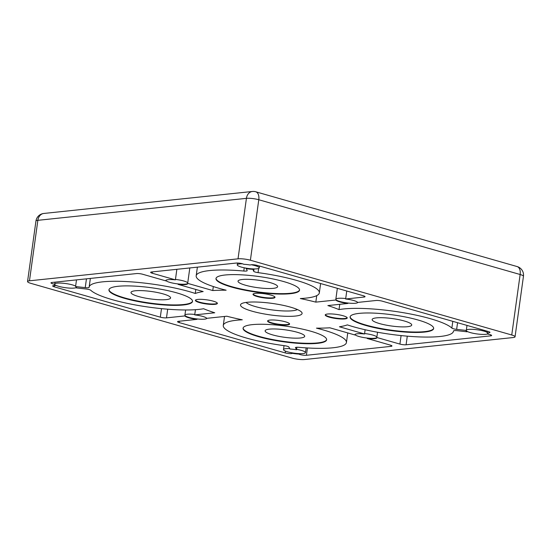 <?xml version="1.0" encoding="UTF-8"?>
<svg xmlns="http://www.w3.org/2000/svg" width="551" height="551" viewBox="0 0 551 551"><rect width="100%" height="100%" fill="white"/><g stroke="black" fill="none" stroke-linecap="round" stroke-linejoin="round"><path stroke-width="0.83" d="M252.096 311.198A31.083 5.827 7.9 0 1 241.235 303.876A31.083 5.827 7.9 0 1 290.515 307.148A31.083 5.827 7.9 0 1 301.679 312.265A31.083 5.827 7.9 0 1 286.913 316.329A31.083 5.827 7.9 0 1 252.096 311.198M246.063 302.43A26.641 4.993 -172.1 0 0 255.437 306.59A26.641 4.993 -172.1 0 0 297.423 309.552M283.827 281.602A42.186 7.907 -172.1 0 0 240.119 274.756A42.186 7.907 -172.1 0 0 215.978 278.551A42.186 7.907 -172.1 0 0 231.689 287.099A42.186 7.907 -172.1 0 0 275.397 293.938A42.186 7.907 -172.1 0 0 299.537 290.15A42.186 7.907 -172.1 0 0 283.827 281.602M216.02 278.338A42.186 7.907 -172.1 0 0 231.744 286.665A42.186 7.907 -172.1 0 0 274.928 293.483A42.186 7.907 -172.1 0 0 299.551 289.929M310.922 331.254A42.186 7.907 -172.1 0 0 267.214 324.408A42.186 7.907 -172.1 0 0 243.067 328.203A42.186 7.907 -172.1 0 0 258.777 336.744A42.186 7.907 -172.1 0 0 302.485 343.59A42.186 7.907 -172.1 0 0 326.633 339.795A42.186 7.907 -172.1 0 0 310.922 331.254M243.115 327.99A42.186 7.907 -172.1 0 0 258.839 336.317A42.186 7.907 -172.1 0 0 302.024 343.135A42.186 7.907 -172.1 0 0 326.647 339.574M417.94 319.973A42.186 7.907 -172.1 0 0 374.239 313.126A42.186 7.907 -172.1 0 0 350.092 316.921A42.186 7.907 -172.1 0 0 365.802 325.469A42.186 7.907 -172.1 0 0 409.51 332.315A42.186 7.907 -172.1 0 0 433.658 328.52A42.186 7.907 -172.1 0 0 417.94 319.973M350.14 316.708A42.186 7.907 -172.1 0 0 365.864 325.035A42.186 7.907 -172.1 0 0 409.049 331.854A42.186 7.907 -172.1 0 0 433.671 328.3M176.802 292.877A42.186 7.907 -172.1 0 0 133.094 286.038A42.186 7.907 -172.1 0 0 108.953 289.826A42.186 7.907 -172.1 0 0 124.664 298.373A42.186 7.907 -172.1 0 0 168.372 305.22A42.186 7.907 -172.1 0 0 192.513 301.425A42.186 7.907 -172.1 0 0 176.802 292.877M108.995 289.612A42.186 7.907 -172.1 0 0 124.726 297.939A42.186 7.907 -172.1 0 0 167.903 304.765A42.186 7.907 -172.1 0 0 192.526 301.204M55.004 282.153L54.721 284.206A4.442 0.833 7.9 0 1 52.627 283.751A4.442 0.833 7.9 0 1 50.974 282.849A4.442 0.833 7.9 0 1 51.932 282.477L136.517 273.565A4.442 0.833 7.9 0 1 142.702 274.26L165.789 280.865A11.103 2.08 -172.1 0 1 165.741 280.59A11.103 2.08 -172.1 0 1 175.397 279.853L152.303 273.248A4.442 0.833 7.9 0 1 150.65 272.346A4.442 0.833 7.9 0 1 151.608 271.974L236.193 263.061A4.442 0.833 7.9 0 1 240.291 263.302A4.442 0.833 7.9 0 1 243.735 264.287A11.103 2.08 -172.1 0 1 250.292 265.024A4.442 0.833 7.9 0 1 253.033 264.735A4.442 0.833 7.9 0 1 257.386 265.444L363.385 295.77A4.442 0.833 7.9 0 1 365.037 296.665A4.442 0.833 7.9 0 1 364.073 297.044L364.218 296.045M453.494 330.937L453.445 331.261A62.167 11.647 -172.1 0 1 417.865 336.854A62.167 11.647 -172.1 0 1 353.453 326.771A62.167 11.647 -172.1 0 1 347.35 324.883A82.147 15.394 -172.1 0 1 339.444 326.784L364.535 333.968A11.103 2.08 -172.1 0 0 354.878 334.705A11.103 2.08 -172.1 0 0 354.934 334.98L354.989 334.547A11.103 2.08 -172.1 0 0 359.073 336.523A11.103 2.08 -172.1 0 0 367.269 338.059L367.214 338.493L390.301 345.098A4.442 0.833 7.9 0 1 391.954 346A4.442 0.833 7.9 0 1 390.996 346.372L306.411 355.285A4.442 0.833 7.9 0 1 300.226 354.589A4.442 0.833 7.9 0 1 298.876 354.059A11.103 2.08 -172.1 0 1 292.319 353.322A4.442 0.833 7.9 0 1 289.571 353.611A4.442 0.833 7.9 0 1 285.225 352.902L179.227 322.576A4.442 0.833 7.9 0 1 177.574 321.681A4.442 0.833 7.9 0 1 178.531 321.309L196.955 319.366L197.017 318.933A11.103 2.08 -172.1 0 0 206.866 318.32M457.564 322.714L456.641 329.36A4.442 0.833 7.9 0 1 453.404 328.754A4.442 0.833 7.9 0 1 451.861 328.079A62.167 11.647 -172.1 0 0 401.39 312.376A62.167 11.647 -172.1 0 0 339.017 309.614A82.147 15.394 -172.1 0 0 327.859 305.571L347.888 303.456L347.95 303.029A11.103 2.08 -172.1 0 0 357.799 302.416M258.646 268.44L258.068 272.635A4.442 0.833 7.9 0 1 255.347 272.084A4.442 0.833 7.9 0 1 253.715 271.306L252.695 268.888A11.103 2.08 -172.1 0 0 259.239 267.896A11.103 2.08 -172.1 0 0 251.208 264.749M343.087 315.744A11.103 2.08 -172.1 0 0 331.585 313.946A11.103 2.08 -172.1 0 0 325.228 314.945A11.103 2.08 -172.1 0 0 329.367 317.19A11.103 2.08 -172.1 0 0 340.869 318.995A11.103 2.08 -172.1 0 0 347.22 317.996A11.103 2.08 -172.1 0 0 343.087 315.744M325.324 314.731A11.103 2.08 -172.1 0 0 329.422 316.756A11.103 2.08 -172.1 0 0 340.401 318.533A11.103 2.08 -172.1 0 0 347.192 317.769M285.459 321.818A11.103 2.08 -172.1 0 0 273.957 320.014A11.103 2.08 -172.1 0 0 267.6 321.013A11.103 2.08 -172.1 0 0 271.739 323.265A11.103 2.08 -172.1 0 0 283.242 325.062A11.103 2.08 -172.1 0 0 289.592 324.064A11.103 2.08 -172.1 0 0 285.459 321.818M267.696 320.806A11.103 2.08 -172.1 0 0 271.795 322.831A11.103 2.08 -172.1 0 0 282.766 324.608A11.103 2.08 -172.1 0 0 289.564 323.843M213.244 301.156A11.103 2.08 -172.1 0 0 201.742 299.358A11.103 2.08 -172.1 0 0 195.385 300.35A11.103 2.08 -172.1 0 0 199.524 302.602A11.103 2.08 -172.1 0 0 211.026 304.407A11.103 2.08 -172.1 0 0 217.376 303.408A11.103 2.08 -172.1 0 0 213.244 301.156M195.474 300.143A11.103 2.08 -172.1 0 0 199.579 302.168A11.103 2.08 -172.1 0 0 210.551 303.945A11.103 2.08 -172.1 0 0 217.349 303.181M270.872 295.081A11.103 2.08 -172.1 0 0 259.369 293.284A11.103 2.08 -172.1 0 0 253.012 294.282A11.103 2.08 -172.1 0 0 257.152 296.528A11.103 2.08 -172.1 0 0 268.654 298.332A11.103 2.08 -172.1 0 0 275.004 297.333A11.103 2.08 -172.1 0 0 270.872 295.081M253.102 294.076A11.103 2.08 -172.1 0 0 257.207 296.101A11.103 2.08 -172.1 0 0 268.179 297.871A11.103 2.08 -172.1 0 0 274.977 297.106M195.44 309.696L194.779 314.456A11.103 2.08 -172.1 0 0 184.902 315.165A11.103 2.08 -172.1 0 0 184.978 315.489L184.922 315.923A11.103 2.08 -172.1 0 0 188.979 317.851A11.103 2.08 -172.1 0 0 196.955 319.366M184.978 315.489A11.103 2.08 -172.1 0 0 189.034 317.417A11.103 2.08 -172.1 0 0 197.017 318.933M316.729 295.632L315.826 302.127L335.848 300.013A11.103 2.08 -172.1 0 0 339.912 301.941A11.103 2.08 -172.1 0 0 347.888 303.456M346.758 291.011L345.711 298.552A11.103 2.08 -172.1 0 0 335.834 299.262A11.103 2.08 -172.1 0 0 335.91 299.586A11.103 2.08 -172.1 0 0 339.967 301.514A11.103 2.08 -172.1 0 0 347.95 303.029M197.382 267.152L196.184 275.803A62.167 11.647 7.9 0 0 219.339 288.4A62.167 11.647 7.9 0 0 226.137 290.205A82.147 15.394 -172.1 0 0 212.769 290.549L187.677 283.366A11.103 2.08 -172.1 0 1 187.733 283.641A11.103 2.08 -172.1 0 1 178.069 284.378L203.167 291.562A82.147 15.394 -172.1 0 0 195.261 293.463A62.167 11.647 -172.1 0 0 128.548 281.692A62.167 11.647 -172.1 0 0 89.159 287.085A62.167 11.647 -172.1 0 0 89.138 287.326A4.442 0.833 7.9 0 1 89.138 287.346A4.442 0.833 7.9 0 1 85.233 287.636L75.577 286.548A11.103 2.08 -172.1 0 1 76.513 287.581A11.103 2.08 -172.1 0 1 76.313 287.897L85.97 288.986A4.442 0.833 7.9 0 1 90.743 290.267A62.167 11.647 -172.1 0 0 112.314 299.675A62.167 11.647 -172.1 0 0 203.595 308.732A82.147 15.394 -172.1 0 0 214.745 312.775L194.717 314.89L194.779 314.456M196.184 275.803A62.167 11.647 7.9 0 1 243.783 271.03A4.442 0.833 7.9 0 0 247.185 270.686A4.442 0.833 7.9 0 0 247.158 270.569L246.132 268.151A11.103 2.08 7.9 0 1 241.379 267.097A11.103 2.08 7.9 0 1 237.247 264.845A11.103 2.08 7.9 0 1 242.571 263.812M165.83 280.383A11.103 2.08 -172.1 0 0 165.851 280.431A11.103 2.08 -172.1 0 0 169.935 282.408A11.103 2.08 -172.1 0 0 178.131 283.944A11.103 2.08 -172.1 0 0 187.698 283.421M289.73 348.583A11.103 2.08 -172.1 0 0 283.49 349.589A11.103 2.08 -172.1 0 0 287.622 351.834A11.103 2.08 -172.1 0 0 292.374 352.888A11.103 2.08 -172.1 0 0 298.938 353.625L298.876 354.059M295.481 347.55L296.534 349.768A11.103 2.08 -172.1 0 0 289.978 349.031L288.889 347.04A4.442 0.833 7.9 0 0 284.536 345.711A62.167 11.647 7.9 0 1 246.435 338.045A62.167 11.647 7.9 0 1 223.279 325.455A62.167 11.647 7.9 0 1 242.288 319.807A82.147 15.394 -172.1 0 1 226.785 316.219L206.756 318.333A11.103 2.08 -172.1 0 0 194.717 314.89M270.169 282.615A19.981 3.747 -172.1 0 0 249.465 279.371A19.981 3.747 -172.1 0 0 238.025 281.168A19.981 3.747 -172.1 0 0 245.47 285.218A19.981 3.747 -172.1 0 0 266.174 288.462A19.981 3.747 -172.1 0 0 277.608 286.665A19.981 3.747 -172.1 0 0 270.169 282.615M297.258 332.267A19.981 3.747 -172.1 0 0 276.554 329.023A19.981 3.747 -172.1 0 0 265.121 330.82A19.981 3.747 -172.1 0 0 272.559 334.87A19.981 3.747 -172.1 0 0 293.263 338.107A19.981 3.747 -172.1 0 0 304.703 336.31A19.981 3.747 -172.1 0 0 297.258 332.267M54.611 284.316A11.103 2.08 -172.1 0 0 55.513 285.122A11.103 2.08 -172.1 0 0 58.716 286.341A11.103 2.08 -172.1 0 0 76.369 287.464A11.103 2.08 -172.1 0 0 76.479 287.353M453.445 331.261A62.167 11.647 -172.1 0 0 453.466 331.02A4.442 0.833 7.9 0 1 457.378 330.71L467.034 331.798L467.096 331.365A11.103 2.08 -172.1 0 0 470.292 332.584A11.103 2.08 -172.1 0 0 487.945 333.706A11.103 2.08 -172.1 0 0 488.055 333.596M138.446 296.493A19.981 3.747 7.9 0 1 131 292.45A19.981 3.747 7.9 0 1 142.44 290.652A19.981 3.747 7.9 0 1 163.144 293.897A19.981 3.747 7.9 0 1 170.583 297.939A19.981 3.747 7.9 0 1 159.149 299.737A19.981 3.747 7.9 0 1 138.446 296.493M379.584 323.589A19.981 3.747 7.9 0 1 372.145 319.539A19.981 3.747 7.9 0 1 383.579 317.748A19.981 3.747 7.9 0 1 404.282 320.985A19.981 3.747 7.9 0 1 411.728 325.035A19.981 3.747 7.9 0 1 400.288 326.833A19.981 3.747 7.9 0 1 379.584 323.589M367.214 338.493A11.103 2.08 -172.1 0 0 376.87 337.756A11.103 2.08 -172.1 0 0 376.815 337.481L399.909 344.086L401.087 335.58M184.922 315.923L166.492 317.865A4.442 0.833 7.9 0 1 160.313 317.169L54.315 286.844A4.442 0.833 7.9 0 1 52.662 285.941A4.442 0.833 7.9 0 1 55.458 285.556A11.103 2.08 -172.1 0 1 54.521 284.53A11.103 2.08 -172.1 0 1 54.721 284.206M487.945 333.706L487.89 334.14A11.103 2.08 -172.1 0 0 488.09 333.823A11.103 2.08 -172.1 0 0 487.153 332.79A4.442 0.833 7.9 0 0 489.949 332.405A4.442 0.833 7.9 0 0 488.289 331.502L382.298 301.177A4.442 0.833 7.9 0 0 376.113 300.488L357.689 302.423A11.103 2.08 -172.1 0 0 345.649 298.986L364.073 297.044M487.89 334.14A4.442 0.833 7.9 0 1 491.63 335.497A4.442 0.833 7.9 0 1 490.672 335.869L406.087 344.781A4.442 0.833 7.9 0 1 399.909 344.086M250.395 260.217L511.748 334.994L520.144 274.508L258.784 199.737L250.395 260.217A8.878 1.667 -172.1 0 0 238.025 258.832L246.421 198.346L37.861 220.324L29.472 280.81L238.025 258.832M29.472 280.81A8.878 1.667 -172.1 0 0 27.55 281.554A8.878 1.667 -172.1 0 0 30.856 283.352L292.216 358.129A8.878 1.667 -172.1 0 0 304.579 359.521L513.139 337.543A8.878 1.667 -172.1 0 0 515.054 336.792A8.878 1.667 -172.1 0 0 511.748 334.994M76.499 279.887L75.632 286.114A11.103 2.08 -172.1 0 0 64.35 283.372A11.103 2.08 -172.1 0 0 54.783 283.772M365.127 329.732L364.597 333.534A11.103 2.08 -172.1 0 1 376.877 337.047L376.815 337.481M377.545 332.239L376.877 337.047M466.993 325.414L466.36 330.015A11.103 2.08 -172.1 0 1 475.926 329.615A11.103 2.08 -172.1 0 1 487.208 332.356L487.153 332.79M487.366 331.241L487.208 332.356M456.641 329.36L466.298 330.448A11.103 2.08 -172.1 0 0 466.098 330.772A11.103 2.08 -172.1 0 0 467.034 331.798M315.826 302.127A82.147 15.394 -172.1 0 0 300.316 298.539A62.167 11.647 7.9 0 0 319.332 292.891A62.167 11.647 7.9 0 0 258.068 272.635M246.077 268.578A11.103 2.08 -172.1 0 0 252.633 269.315M295.446 347.777A4.442 0.833 7.9 0 1 295.419 347.66A4.442 0.833 7.9 0 1 298.821 347.316A62.167 11.647 7.9 0 0 346.427 342.543A62.167 11.647 7.9 0 0 316.467 328.141A82.147 15.394 -172.1 0 0 329.835 327.797L354.934 334.98M345.711 298.552L345.649 298.986M335.848 300.013L335.91 299.586M165.851 280.431L165.789 280.865M178.069 284.378L178.131 283.944M195.812 289.454L195.261 293.463M75.577 286.548L75.632 286.114M213.327 286.548L212.769 290.549M189.813 267.951L187.733 282.938A11.103 2.08 -172.1 0 0 175.459 279.419L175.397 279.853M187.677 283.366L187.733 282.938M176.857 269.315L175.459 279.419M364.535 333.968L364.597 333.534M296.879 347.247L296.534 349.768M296.59 349.334A11.103 2.08 7.9 0 1 305.481 352.64A11.103 2.08 7.9 0 1 298.938 353.625M76.313 287.897L76.369 287.464M466.298 330.448L466.36 330.015M339.747 304.317L339.017 309.614M466.187 330.559A11.103 2.08 -172.1 0 0 467.096 331.365M55.513 285.122L55.458 285.556M292.374 352.888L292.319 353.322M367.269 338.059A11.103 2.08 -172.1 0 0 376.836 337.529M246.132 268.151A11.103 2.08 -172.1 0 0 252.695 268.888M307.43 347.957L306.411 355.285M243.783 271.03L244.238 267.793M253.715 271.306L254.045 268.929M179.412 321.212L179.227 322.576M285.225 352.902L285.473 351.111M85.233 287.636L86.452 278.84M152.496 271.884L152.303 273.248M407.285 336.165L406.087 344.781M490.672 335.869L490.81 334.877M390.996 346.372L391.134 345.381M167.697 309.201L166.492 317.865M160.313 317.169L161.491 308.643M54.494 285.528L54.315 286.844M451.861 328.079L452.798 321.35M35.946 221.068A8.878 1.667 7.9 0 1 37.861 220.324A8.878 6.956 84 0 1 43.811 213.457A8.878 8.878 0 0 0 35.946 221.068L27.55 281.554M523.45 276.313A8.878 8.878 0 0 0 517.1 266.553A8.878 5.262 -74 0 1 520.144 274.508A8.878 1.667 7.9 0 1 523.45 276.313L515.054 336.792M43.811 213.457L252.365 191.479A8.878 6.956 84 0 0 246.421 198.346A8.878 1.667 -172.1 0 1 258.784 199.737A8.878 5.262 -74 0 0 255.74 191.776L517.1 266.553M237.502 263.027L237.247 264.845M284.034 345.642L283.49 349.589M224.526 316.46L223.279 325.455M337.35 288.318L335.834 299.262M320.627 283.538L319.332 292.891M259.493 266.043L259.239 267.896M90.357 278.427L89.159 287.085M347.757 332.928L346.427 342.543M306.142 347.881L305.481 352.64M185.625 309.986L184.902 315.165M255.74 191.776A8.878 8.878 0 0 0 252.365 191.479"/></g></svg>
